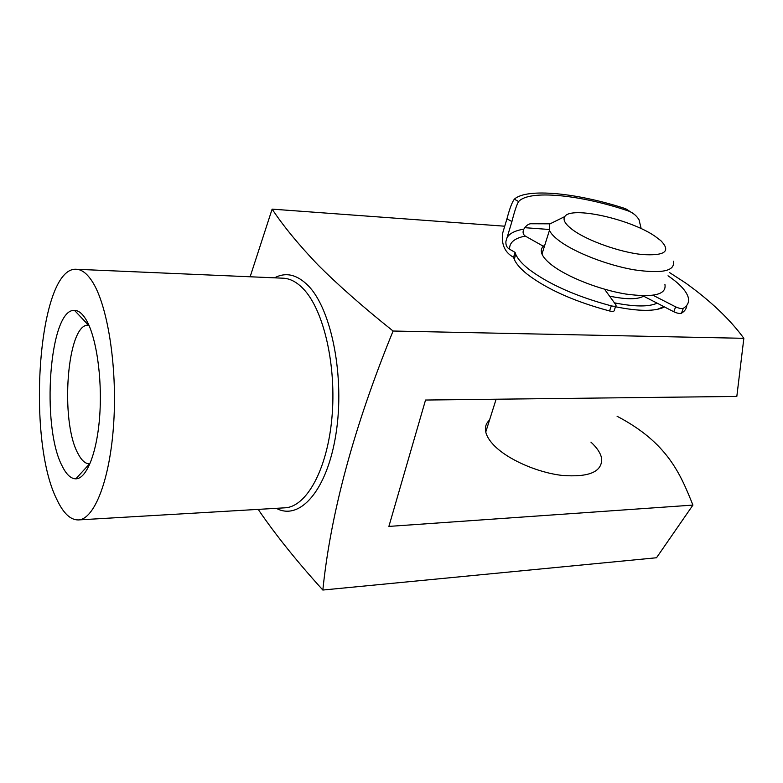 <?xml version="1.0" encoding="UTF-8"?>
<svg xmlns="http://www.w3.org/2000/svg" width="783" height="783" viewBox="0 0 783 783"><rect width="100%" height="100%" fill="white"/><g stroke="black" fill="none" stroke-linecap="round" stroke-linejoin="round"><path stroke-width="1.17" d="M544.273 246.772L525.276 236.065C514.509 238.189 509.283 242.573 509.596 249.219L515.067 252.38L515.752 254.338C517.69 258.87 522.095 263.871 528.965 269.323C548.805 284.249 576.249 296.434 611.308 305.869C614.616 306.584 616.201 306.339 616.074 305.135L604.554 289.221M506.963 218.79C509.674 208.542 512.141 202.004 514.333 199.195L518.64 201.544C516.809 204.422 514.568 211.097 511.916 221.56L506.963 218.79L502.51 233.618C501.394 244.825 505.074 252.713 513.57 257.294L514.245 259.261C516.163 263.832 520.548 268.863 527.39 274.344C547.16 289.348 574.546 301.553 609.546 310.968L611.308 305.869M615.781 305.977L614.303 310.215C614.43 311.428 612.844 311.683 609.546 310.968M641.179 228.636L639.026 219.739C636.373 215.433 632.644 212.447 627.849 210.784L625.656 208.728C577.13 192.833 526.665 187.803 514.333 199.195M549.881 223.821L530.531 223.752C528.124 224.104 525.892 225.905 523.837 229.135C522.467 232.101 522.946 234.411 525.276 236.065M511.916 221.56L505.935 241.34C505.593 245.069 506.816 247.692 509.596 249.219M518.64 201.544C529.161 189.623 579.86 194.634 627.849 210.784M609.595 296.14C626.185 299.576 637.519 299.595 643.597 296.18L673.811 311.761L675.621 306.848C679.008 308.394 681.572 308.894 683.285 308.336C687.963 305.429 689.549 301.563 688.032 296.747C685.81 290.317 679.135 283.338 668.026 275.792M653.081 295.289L675.621 306.848M683.285 308.336L681.464 313.229C684.851 311.135 686.622 308.502 686.789 305.341M625.656 208.728L634.191 214.229M515.067 252.38L513.57 257.294M681.464 313.229C679.742 313.797 677.187 313.308 673.811 311.761M664.483 306.956C655.332 311.546 639.006 311.477 615.507 306.76M85.787 319.17C96.035 335.564 102.319 376.75 99.813 414.354C97.366 452.026 86.796 478.893 75.824 478.834C70.901 478.756 66.359 474.527 62.219 466.13C40.873 426.412 49.339 308.306 74.532 310.401C78.417 310.44 82.176 313.366 85.787 319.17M74.532 310.401L88.489 325.17C67.074 322.802 59.704 421.264 78.065 453.7C81.579 460.482 85.416 463.869 89.556 463.849L75.824 478.834M590.94 442.131C597.194 447.896 600.776 453.426 601.687 458.74C602.117 471.895 588.953 477.454 562.174 475.428C537.079 472.521 507.609 459.415 494.073 445.439C489.502 440.721 486.732 436.248 485.754 432.02C484.736 427.254 485.989 423.29 489.512 420.128M258.889 510.428C275.9 535.239 297.217 561.773 322.841 590.039L656.506 557.76L692.926 505.094L388.887 526.411L425.541 400.035L736.823 396.433L743.85 338.315C729.952 319.298 710.494 300.829 685.477 282.888L669.259 272.386M91.914 280.999C86.874 273.404 81.696 269.499 76.382 269.274C38.455 266.279 25.898 438.549 56.865 499.515C63.286 513.217 70.431 520.02 78.32 519.932C94.449 519.54 110.295 479.274 113.76 422.252C117.323 365.309 107.32 303.961 91.914 280.999M322.841 590.039C330.729 512.669 354.141 426.324 393.086 331.023C362.95 306.946 337.757 284.767 317.536 264.478C298.294 244.237 283.152 225.788 272.122 209.13L250.139 276.771M743.85 338.315L393.086 331.023M549.089 229.468L524.835 227.687M504.732 226.209L272.122 209.13M617.092 416.272C667.566 442.669 680.368 473.872 692.926 505.094M655.058 236.28C630.198 218.976 570.895 205.831 564.797 216.568C562.566 219.915 565.365 224.467 573.205 230.222C587.827 240.812 619.5 252.097 641.776 254.504C664.963 256.051 671.295 251.412 660.754 240.596L655.058 236.28M673.321 261.209C675.377 270.996 662.32 273.864 634.132 269.822C607.569 265.271 575.241 252.703 559.591 241.076C554.295 237.151 550.919 233.588 549.451 230.368L549.754 223.997L557.976 219.935M544.762 245.226C541.405 247.35 540.476 250.296 541.973 254.054C543.382 257.392 546.681 261.082 551.888 265.104C567.284 277.035 599.269 289.671 625.666 294.026C653.688 297.814 666.773 294.604 664.914 284.386M614.469 302.845C634.68 306.867 648.901 306.975 657.123 303.158M507.071 237.601C509.567 233.393 515.155 230.574 523.837 229.135M502.813 232.629L502.51 233.618M281.508 508.02L284.904 507.815C306.3 507.032 327.196 469.947 331.894 418.053C336.729 366.248 323.878 310.44 303.638 289.181C297.021 282.164 290.18 278.503 283.143 278.2L76.382 269.274M274.559 277.828C285.922 271.818 297.217 274.53 308.463 285.952C331.708 309.774 345 377.426 335.966 433.939C327.167 490.638 299.664 521.126 276.34 508.324M515.752 254.338L514.245 259.261M657.329 309.373L663.857 306.623M284.904 507.815L78.32 519.932M283.143 278.2L279.737 278.053M564.797 216.568L549.754 223.997M541.973 254.054L549.451 230.368M485.754 432.02L496.119 399.213"/></g></svg>
